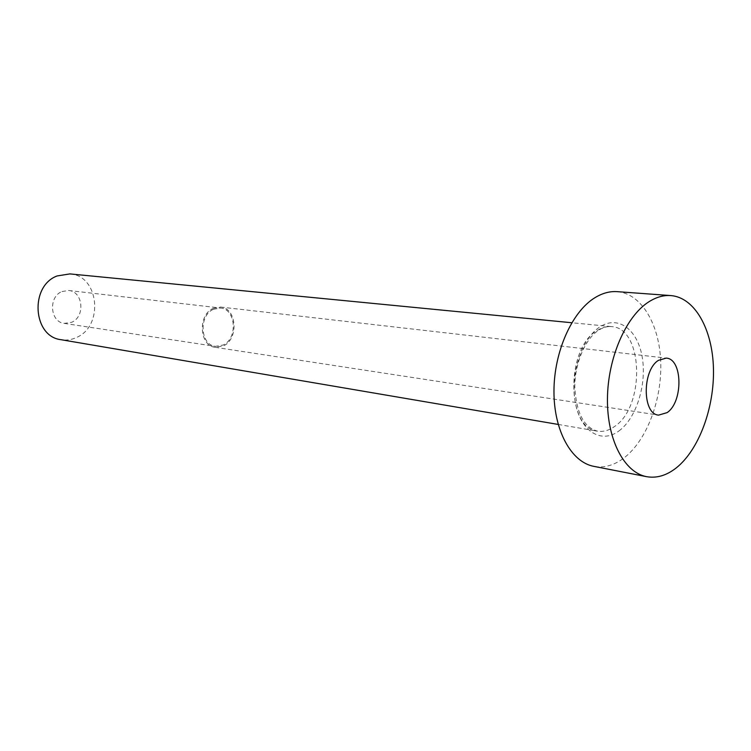 <?xml version="1.0" encoding="UTF-8"?>
<svg xmlns="http://www.w3.org/2000/svg" width="751" height="751" viewBox="0 0 751 751"><rect width="100%" height="100%" fill="white"/><g stroke="black" fill="none" stroke-linecap="round" stroke-linejoin="round"><path stroke-width="0.56" stroke-dasharray="3.75 2.82" d="M213.359 309.318L220.522 308.023C235.936 308.924 238.011 338.391 223.235 345L215.396 346.361C200.235 345.084 198.536 315.551 213.359 309.318M61.976 291.529L68.679 290.487C83.173 291.397 85.454 316.8 71.627 322.31L64.276 323.39C50.054 322.095 48.158 296.748 61.976 291.529M213.115 308.417L220.616 307.056C236.809 308.004 238.996 338.936 223.479 345.882L215.227 347.319C199.325 345.967 197.551 314.951 213.115 308.417M69.852 273.908C99.123 275.364 104.06 326.216 76.395 337.528C71.42 339.818 66.313 340.55 61.056 339.696M617.2 291.651C641.467 293.5 659.547 324.441 660.73 362.264C662.025 400.095 646.639 440.818 623.752 458.119C613.98 465.423 604.011 468.173 593.844 466.362M618.89 430.99C636.36 418.316 646.94 384.381 642.227 357.194C637.759 329.839 618.439 314.904 600.18 326.732C581.847 338.128 569.84 374.636 575.426 403.08C580.748 431.703 601.504 444.066 618.89 430.99M597.242 330.468C601.992 327.455 606.752 326.159 611.511 326.601C643.504 327.755 645.4 406.573 614.562 426.484C608.967 430.492 603.288 432.05 597.533 431.14C566.338 429.009 565.681 347.966 597.242 330.468M68.679 290.487L220.522 308.023M220.616 307.056L666.212 358.105M558.181 424.437L597.533 431.14C583.856 427.488 576.28 412.825 574.806 387.15C574.665 363.371 585.386 338.832 598.425 330.365C602.865 327.445 607.23 326.187 611.511 326.601L571.783 322.742M215.227 347.319L658.589 415.125M64.276 323.39L215.396 346.361"/><path stroke-width="1.13" d="M667.113 412.618C683.297 401.954 682.715 358.762 666.212 358.105L658.439 360.358C642.039 370.318 642.283 414.223 658.589 415.125L667.113 412.618M558.181 424.437L61.056 339.696C32.856 336.739 29.467 286.084 57.085 275.955L69.852 273.908L571.783 322.742M646.602 476.669L593.844 466.362C571.398 462.231 553.825 430.652 553.966 391.224C553.975 351.834 571.962 311.656 594.97 297.678C602.405 293.143 609.812 291.135 617.2 291.651L670.812 295.575C694.844 297.415 712.511 329.36 713.45 368.469C714.483 407.577 699.04 449.774 676.285 467.882C666.569 475.514 656.674 478.443 646.602 476.669C624.372 472.595 607.08 440.011 607.446 399.1C607.681 358.236 625.818 316.462 648.733 301.893C656.139 297.161 663.499 295.059 670.812 295.575"/></g></svg>
